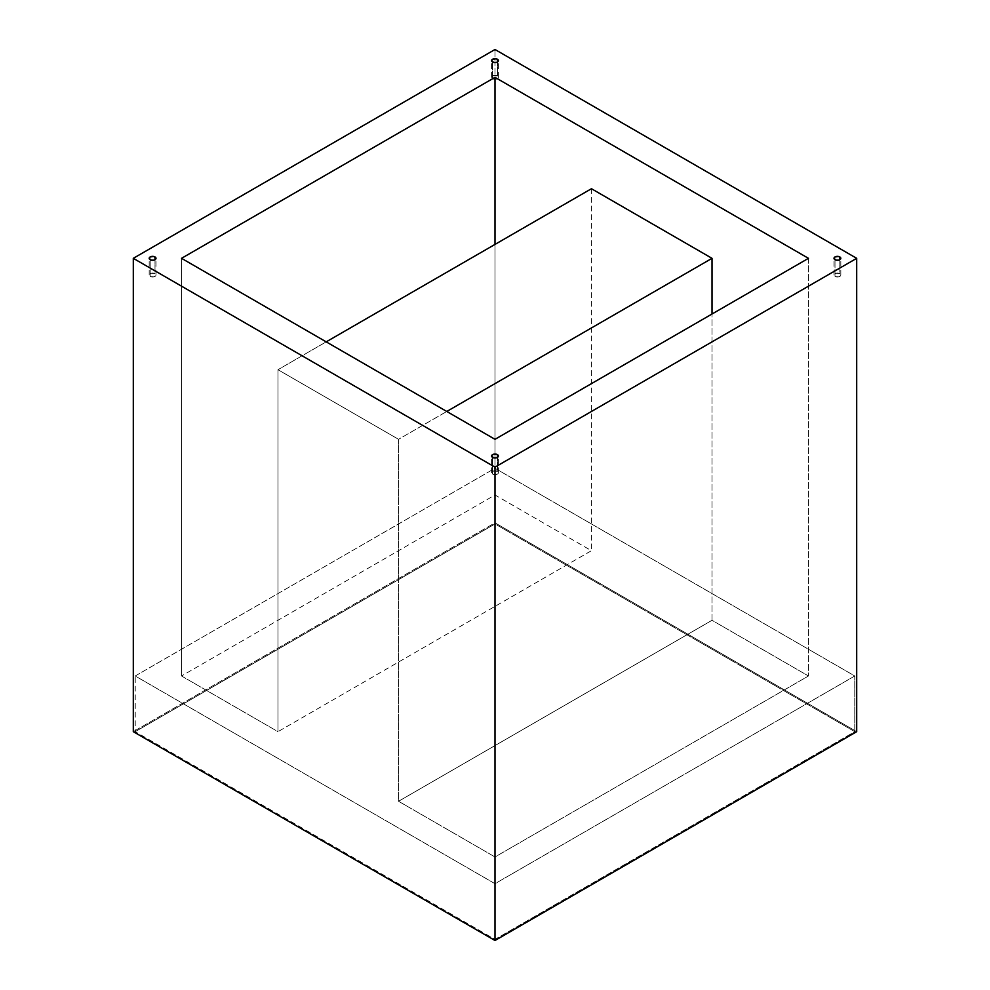 <?xml version="1.0" encoding="UTF-8"?>
<svg xmlns="http://www.w3.org/2000/svg" width="990" height="990" viewBox="0 0 990 990"><rect width="100%" height="100%" fill="white"/><g stroke="black" fill="none" stroke-linecap="round" stroke-linejoin="round"><path stroke-width="0.74" stroke-dasharray="4.95 3.71" d="M497.413 75.958A3.415 1.968 0 0 0 493.701 75.525A3.415 1.968 0 0 0 491.585 77.344A3.415 1.968 0 0 0 492.587 78.742L492.587 62.023L492.587 78.742A3.415 1.968 0 0 0 496.299 79.163A3.415 1.968 0 0 0 498.416 77.344A3.415 1.968 0 0 0 497.413 75.958L497.413 62.023L497.413 75.958L493.701 75.525L491.585 77.344L493.107 78.977L496.299 79.163L498.341 77.727L497.413 75.958M154.997 273.636A3.415 1.968 0 0 0 151.284 273.215A3.415 1.968 0 0 0 149.181 275.034A3.415 1.968 0 0 0 150.183 276.42L150.183 259.714L150.183 276.42A3.415 1.968 0 0 0 153.895 276.853A3.415 1.968 0 0 0 155.999 275.034A3.415 1.968 0 0 0 154.997 273.636L154.997 259.714L154.997 273.636L151.284 273.215L149.181 275.034L150.69 276.668L153.895 276.853L155.937 275.418L154.997 273.636M497.413 471.327A3.415 1.968 0 0 0 493.701 470.906A3.415 1.968 0 0 0 491.585 472.725A3.415 1.968 0 0 0 492.587 474.111L492.587 457.405L492.587 474.111A3.415 1.968 0 0 0 496.299 474.544A3.415 1.968 0 0 0 498.416 472.725A3.415 1.968 0 0 0 497.413 471.327L497.413 457.405L497.413 471.327L493.701 470.906L491.585 472.725L493.107 474.358L496.299 474.544L498.341 473.109L497.413 471.327M839.817 273.636A3.415 1.968 0 0 0 836.105 273.215A3.415 1.968 0 0 0 834.001 275.034A3.415 1.968 0 0 0 835.003 276.42L835.003 259.714L835.003 276.42A3.415 1.968 0 0 0 838.716 276.853A3.415 1.968 0 0 0 840.819 275.034A3.415 1.968 0 0 0 839.817 273.636L839.817 259.714L839.817 273.636L836.105 273.215L834.001 275.034L835.51 276.668L838.716 276.853L840.758 275.418L839.817 273.636M856.697 731.672L495 522.844L495 49.5L495 522.844L133.304 731.672L495 522.844L856.697 731.672M135.222 675.984L495 468.27L854.778 675.984L495 883.699L135.222 675.984L135.222 731.672L495 939.386L854.778 731.672L495 523.957L135.222 731.672L495 523.957L495 468.27L135.222 675.984L495 883.699L854.778 675.984L495 468.27L495 523.957L854.778 731.672L854.778 675.984L854.778 731.672L495 939.386L495 883.699L495 939.386L135.222 731.672L135.222 675.984M181.529 675.984L277.98 731.672L591.451 550.688L495 495L181.529 675.984L277.98 731.672L277.98 369.703L398.549 439.312L398.549 801.281L495 856.969L808.471 675.984L712.02 620.297L398.549 801.281L495 856.969L495 439.312L495 856.969L808.471 675.984L712.02 620.297L712.02 314.016L712.02 620.297L398.549 801.281L398.549 439.312L446.775 411.469L398.549 439.312L277.98 369.703L326.205 341.859L277.98 369.703L277.98 731.672L591.451 550.688L495 495L181.529 675.984L181.529 258.328L181.529 675.984M495 244.406L495 495L495 244.406M591.451 188.719L591.451 550.688L591.451 188.719M808.471 258.328L808.471 675.984L808.471 258.328M491.585 77.344L491.585 60.638M149.181 275.034L149.181 258.328M491.585 472.725L491.585 456.019M834.001 275.034L834.001 258.328M840.819 275.034L840.819 258.328M498.416 472.725L498.416 456.019M155.999 275.034L155.999 258.328M498.416 77.344L498.416 60.638"/><path stroke-width="1.49" d="M497.413 59.239L497.413 62.023L498.156 59.883L496.299 58.818L492.587 59.239L491.585 60.638A3.415 1.968 180 0 1 493.701 58.818A3.415 1.968 180 0 1 497.413 59.239A3.415 1.968 180 0 1 498.416 60.638A3.415 1.968 180 0 1 496.299 62.457A3.415 1.968 180 0 1 492.587 62.023A3.415 1.968 180 0 1 491.585 60.638L493.701 62.457L496.299 62.457L497.413 62.023L497.413 59.239M154.997 256.93L154.997 259.714L155.999 258.328L153.895 256.509L150.183 256.93L149.181 258.328A3.415 1.968 180 0 1 151.284 256.509A3.415 1.968 180 0 1 154.997 256.93A3.415 1.968 180 0 1 155.999 258.328A3.415 1.968 180 0 1 153.895 260.147A3.415 1.968 180 0 1 150.183 259.714A3.415 1.968 180 0 1 149.181 258.328L151.284 260.147L153.895 260.147L154.997 259.714L154.997 256.93M497.413 454.62L497.413 457.405L498.156 455.264L496.299 454.2L492.587 454.62L491.585 456.019A3.415 1.968 180 0 1 493.701 454.2A3.415 1.968 180 0 1 497.413 454.62A3.415 1.968 180 0 1 498.416 456.019A3.415 1.968 180 0 1 496.299 457.838A3.415 1.968 180 0 1 492.587 457.405A3.415 1.968 180 0 1 491.585 456.019L493.701 457.838L496.299 457.838L497.413 457.405L497.413 454.62M839.817 256.93L839.817 259.714L840.819 258.328L838.716 256.509L835.003 256.93L834.001 258.328A3.415 1.968 180 0 1 836.105 256.509A3.415 1.968 180 0 1 839.817 256.93A3.415 1.968 180 0 1 840.819 258.328A3.415 1.968 180 0 1 838.716 260.147A3.415 1.968 180 0 1 835.003 259.714A3.415 1.968 180 0 1 834.001 258.328L836.105 260.147L838.716 260.147L839.817 259.714L839.817 256.93M495 49.5L856.697 258.328L856.697 731.672L856.697 258.328L495 467.156L495 940.5L856.697 731.672L495 940.5L495 467.156L133.304 258.328L133.304 731.672L495 940.5L133.304 731.672L133.304 258.328L495 49.5L856.697 258.328L495 467.156L133.304 258.328L495 49.5M808.471 258.328L495 77.344L181.529 258.328L495 439.312L808.471 258.328L495 439.312L181.529 258.328L495 77.344L495 244.406L495 77.344L808.471 258.328M712.02 314.016L712.02 258.328L591.451 188.719L326.205 341.859L591.451 188.719L712.02 258.328L446.775 411.469L712.02 258.328L712.02 314.016"/></g></svg>
